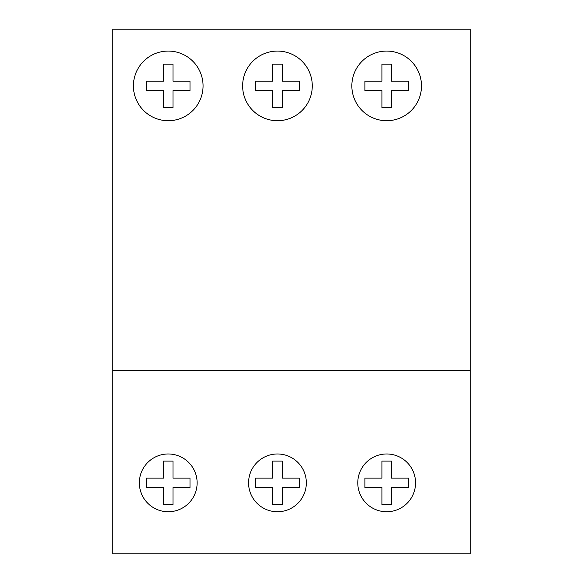 <?xml version="1.0" encoding="UTF-8"?>
<svg xmlns="http://www.w3.org/2000/svg" width="583" height="583" viewBox="0 0 583 583"><rect width="100%" height="100%" fill="white"/><g stroke="black" fill="none" stroke-linecap="round" stroke-linejoin="round"><path stroke-width="0.87" d="M112.84 370.642L112.84 29.15L470.16 29.15L470.16 553.85L112.84 553.85L112.84 370.642L470.16 370.642M197.127 482.862A28.888 28.888 0 0 0 168.239 453.975A28.888 28.888 0 0 0 139.352 482.862A28.888 28.888 0 0 0 168.239 511.75A28.888 28.888 0 0 0 197.127 482.862M306.337 482.862A28.888 28.888 0 0 0 277.45 453.975A28.888 28.888 0 0 0 248.569 482.862A28.888 28.888 0 0 0 277.45 511.75A28.888 28.888 0 0 0 306.337 482.862M415.555 482.862A28.888 28.888 0 0 0 386.667 453.975A28.888 28.888 0 0 0 357.78 482.862A28.888 28.888 0 0 0 386.667 511.75A28.888 28.888 0 0 0 415.555 482.862M203.059 85.89A34.82 34.82 0 0 0 168.239 51.071A34.82 34.82 0 0 0 133.42 85.89A34.82 34.82 0 0 0 168.239 120.717A34.82 34.82 0 0 0 203.059 85.89M312.277 85.89A34.82 34.82 0 0 0 277.45 51.071A34.82 34.82 0 0 0 242.63 85.89A34.82 34.82 0 0 0 277.45 120.717A34.82 34.82 0 0 0 312.277 85.89M421.487 85.89A34.82 34.82 0 0 0 386.667 51.071A34.82 34.82 0 0 0 351.848 85.89A34.82 34.82 0 0 0 386.667 120.717A34.82 34.82 0 0 0 421.487 85.89M172.991 90.642L190 90.642L190 81.146L172.991 81.146L172.991 64.13L163.488 64.13L163.488 81.146L146.479 81.146L146.479 90.642L163.488 90.642L163.488 107.658L172.991 107.658L172.991 90.642M282.201 107.658L282.201 90.642L299.217 90.642L299.217 81.146L282.201 81.146L282.201 64.13L272.706 64.13L272.706 81.146L255.689 81.146L255.689 90.642L272.706 90.642L272.706 107.658L282.201 107.658M391.412 107.658L391.412 90.642L408.428 90.642L408.428 81.146L391.412 81.146L391.412 64.13L381.916 64.13L381.916 81.146L364.9 81.146L364.9 90.642L381.916 90.642L381.916 107.658L391.412 107.658M163.488 487.607L163.488 504.623L172.991 504.623L172.991 487.607L190 487.607L190 478.111L172.991 478.111L172.991 461.095L163.488 461.095L163.488 478.111L146.479 478.111L146.479 487.607L163.488 487.607M255.689 478.111L255.689 487.607L272.706 487.607L272.706 504.623L282.201 504.623L282.201 487.607L299.217 487.607L299.217 478.111L282.201 478.111L282.201 461.095L272.706 461.095L272.706 478.111L255.689 478.111M408.428 487.607L408.428 478.111L391.412 478.111L391.412 461.095L381.916 461.095L381.916 478.111L364.9 478.111L364.9 487.607L381.916 487.607L381.916 504.623L391.412 504.623L391.412 487.607L408.428 487.607"/></g></svg>
